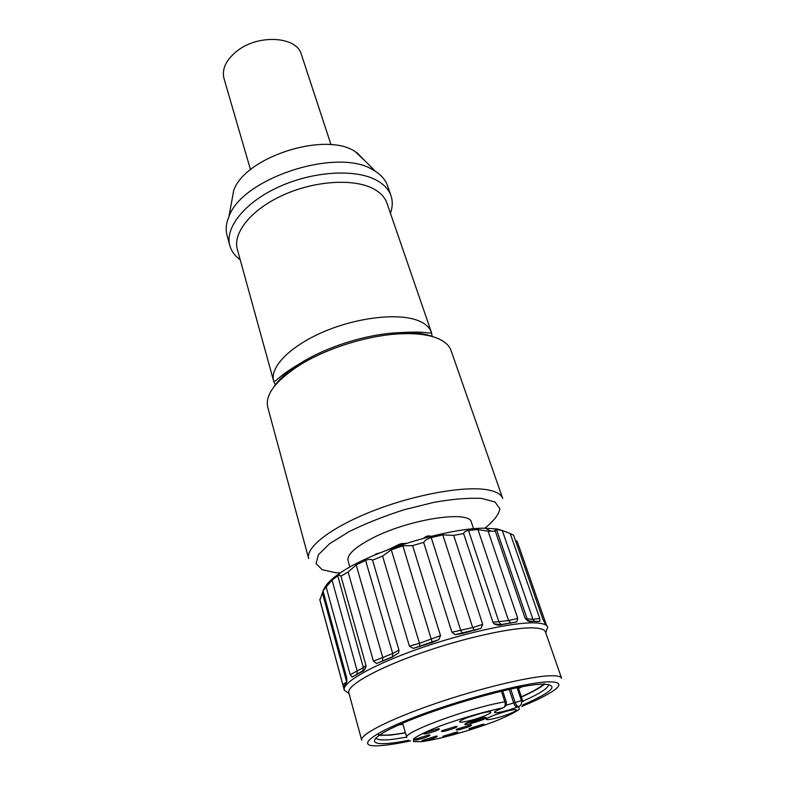 <?xml version="1.0" encoding="UTF-8"?>
<svg xmlns="http://www.w3.org/2000/svg" width="785" height="785" viewBox="0 0 785 785"><rect width="100%" height="100%" fill="white"/><g stroke="black" fill="none" stroke-linecap="round" stroke-linejoin="round"><path stroke-width="1.18" d="M436.764 338.041C427.884 334.626 416.079 333.203 401.37 333.762C369.127 334.94 326.521 348.128 299.262 365.378C275.447 380.931 264.938 394.894 267.744 407.248L308.682 558.586C305.188 547.273 332.31 526.47 375.161 510.073C417.924 493.628 467.536 485.326 489.33 490.183C496.915 491.852 501.379 494.628 502.743 498.514L451.032 350.512C449.177 345.243 444.428 341.082 436.764 338.041M231.379 203.187L233.694 190.461C244.959 157.147 324.548 131.37 354.859 151.328L365.741 161.592M390.43 213.275C392.647 207.073 392.834 201.235 390.989 195.74L387.486 185.643C385.523 180.01 381.471 175.222 375.328 171.277L373.238 170.041C337.982 146.952 242.006 178.009 228.945 216.591C226.1 223.313 225.462 229.554 227.022 235.314L229.838 245.626C231.418 251.2 234.872 255.92 240.21 259.776M390.989 195.74C388.83 189.538 384.091 184.416 376.78 180.354C355.929 168.726 313.706 171.051 279.283 186.683C244.763 202.226 224.628 227.689 229.838 245.626M473.59 528.796L471.461 522.437C470.156 509.553 406.924 519.425 370.549 539.128C354.369 547.832 346.852 555.015 348.02 560.647L349.855 567.094M331.034 144.744L301.381 54.499C296.887 36.139 257.48 33.863 236.295 51.604C225.835 60.337 221.733 69.286 223.98 78.451L250.493 169.668M468.213 717.333L481.421 713.231M469.783 721.444L464.71 724.231C464.74 726.017 487.24 719.031 486.249 717.539C484.08 717.019 478.585 718.324 469.783 721.444M509.063 713.967C497.268 718.589 481.225 721.709 487.779 718.049C492.254 715.263 509.367 709.895 514.666 709.62C518.277 709.581 516.412 711.033 509.063 713.967M483.481 716.283C471.196 721.15 454.103 724.359 461.286 720.385C466.054 717.47 483.275 712.123 488.859 711.818C492.774 711.769 490.978 713.251 483.481 716.283M435.744 730.953C426.589 734.034 422.585 734.78 423.753 733.18L438.344 728.725C440.346 728.696 439.472 729.442 435.744 730.953M426.432 737.105C417.483 740.118 413.528 740.863 414.588 739.352L428.983 734.966C430.867 734.946 430.013 735.663 426.432 737.105M453.436 728.558C444.546 731.551 440.65 732.287 441.739 730.776L456.124 726.351C458.038 726.321 457.145 727.067 453.436 728.558M433.791 738.175C425.097 741.099 421.241 741.845 422.202 740.422L436.372 736.085C438.167 736.075 437.304 736.772 433.791 738.175M467.84 727.077C459.196 729.991 455.388 730.727 456.409 729.285L470.598 724.898C472.433 724.879 471.52 725.605 467.84 727.077M480.4 726.341C472.001 729.167 468.282 729.903 469.234 728.529L483.197 724.192C484.953 724.182 484.021 724.898 480.4 726.341M454.299 734.053C445.821 736.909 442.043 737.645 442.975 736.271L456.978 731.963C458.725 731.944 457.832 732.64 454.299 734.053M495.502 714.693L506.384 711.288M517.119 687.699L521.407 700.612C522.045 703.419 521.142 705.401 518.669 706.549L517.256 707.089C500.928 713.506 484.502 714.998 501.88 708.355L503.313 707.795C485.503 711.298 460.667 718.471 439.629 726.213C426.952 731.247 418.277 735.408 413.616 738.714L413.381 741.609L421.682 741.648C439.09 739.401 472.246 730.07 496.679 720.63C507.856 716.028 515.411 712.211 519.356 709.169L518.669 706.549C517.276 706.382 516.069 704.94 515.038 702.212L510.701 689.034M470.971 723.093L477.673 720.512L474.886 720.777L477.339 719.835L481.617 719.423L472.482 722.946L470.971 723.093L470.657 722.072M476.681 720.787L469.921 722.141L478.526 718.824L484.679 718.246L477.574 719.629L473.895 721.052L476.632 720.61M484.679 718.246L484.404 717.372M469.921 722.141L469.715 721.464M470.254 722.112L466.506 722.857M323.989 589.142C325.726 584.589 331.005 579.281 339.846 573.236C370.284 551.59 447.96 527.549 485.307 528.207L497.592 529.021L507.188 532.24M323.655 589.486L319.897 600.044L344.272 690.133C341.818 682.822 371.55 665.474 416.982 649.352C462.336 633.21 513.743 621.936 535.184 622.888C542.641 623.202 546.811 624.624 547.704 627.166L545.722 632.73M323.626 589.378L322.978 590.82L346.676 677.73C347.029 681.557 346.666 683.549 345.586 683.715L343.545 686.944L342.8 684.5L346.676 682.057M337.727 575.817L338.826 575.199L340.906 575.994L365.879 665.013C365.594 669.065 364.083 671.352 361.355 671.881L352.151 677.102L350.198 674.717L363.376 667.633L337.727 575.817L332.035 580.115L322.978 590.82M365.584 560.392C368.685 559.116 371.011 559.038 372.561 560.156L398.986 650.088L398.603 652.894L391.813 657.29L376.643 663.453L373.424 661.196L392.706 653.522L365.584 560.392L356.164 564.964L348.118 571.99L340.955 576.19M432.27 642.464L402.862 545.82L391.293 549.843L382.57 556.055L372.561 560.156M402.862 545.82L412.596 545.614L440.513 635.634L438.884 639.628L432.162 642.503L413.253 648.4L409.407 646.124L419.494 643.308L419.955 646.605M442.789 534.87L453.661 535.36L482.736 624.399L480.911 628.383L462.63 633.475L455.143 634.643L451.915 632.259L472.678 627.558L442.789 534.87L431.22 537.578C427.56 538.657 425.038 540.266 423.645 542.406L412.596 545.614M477.947 529.512L488.123 531.2L517.757 618.423L516.716 621.906L502.292 624.536C499.672 625.547 496.905 625.321 494.01 623.839L492.951 622.26L508.552 620.552L477.947 529.512L468.508 530.434C465.495 530.945 463.886 532.014 463.66 533.633L453.661 535.36M525.43 618.806L532.937 619.277L502.282 530.474L496.503 529.551L494.805 530.395L495.315 531.2L488.123 531.2M502.282 530.474L510.23 533.555L539.756 618.482L539.884 621.327L531.553 621.377C529.482 622.25 527.294 621.082 524.988 617.854L495.315 531.2M547.704 627.166L546.056 624.154C545.604 624.418 544.584 622.858 542.975 619.463L513.576 535.174L510.23 533.555M515.294 540.1L517.236 541.562L546.095 624.183M463.66 533.633L492.951 622.26M423.645 542.406L451.915 632.259M382.57 556.055L409.407 646.124M348.118 571.99L373.424 661.196M326.226 587.249L350.198 674.717M319.75 599.298L342.8 684.5M349.05 693.606L344.272 690.133M348.825 692.782C346.479 685.825 375.25 669.193 419.092 653.669C462.846 638.117 512.477 627.136 533.26 627.902C540.531 628.157 544.594 629.491 545.447 631.915L561.579 678.279C560.912 676.356 556.967 675.532 549.745 675.787C529.11 676.474 478.879 688.553 434.213 703.968C389.458 719.374 359.746 734.682 361.699 740.147L348.825 692.782M544.201 683.637C540.659 687.15 533.035 691.546 521.338 696.825M405.384 732.709C391.048 735.27 381.765 735.81 377.546 734.309M398.947 724.879L402.97 724.339M518.591 688.543L522.221 686.718M521.691 706.451C534.163 701.329 543.779 696.717 550.53 692.625C562.619 685.128 561.569 681.547 547.4 681.89C523.968 682.754 459.951 699.592 414.519 717.196C368.822 734.799 355.634 747.183 378.92 745.75C386.809 745.308 397.347 743.68 410.535 740.863M378.988 735.359L390.734 735.113L405.443 732.925M521.407 697.031C532.77 691.958 540.502 687.65 544.613 684.098M376.319 554.357L376.172 553.857L380.009 552.836M375.014 554.661L376.172 553.857M428.355 536.999L428.002 535.91L431.583 536.184M426.245 537.548L425.951 536.597L423.498 538.284M425.951 536.597L428.002 535.91M399.31 545.673L398.947 544.476L387.515 549.902M398.947 544.476L399.899 544.093L400.281 545.339M401.282 545.006L400.899 543.74L399.899 544.093M400.899 543.74L406.463 543.308M275.407 385.033L273.661 381.127C269.52 367.223 290.244 345.861 324.303 331.496C358.284 317.081 399.074 312.744 418.513 320.761C425.411 323.577 429.699 327.433 431.397 332.3L432.142 336.333M433.506 336.834C424.862 333.517 413.42 332.134 399.182 332.673C412.37 331.888 421.486 331.918 426.53 332.771C430.602 333.193 432.221 333.046 431.397 332.3L386.946 203.158C384.944 197.369 380.489 192.6 373.601 188.861C354.153 178.264 315.04 180.589 283.189 195.053C251.239 209.448 232.527 232.91 237.364 249.453L273.661 381.127C274.652 381.373 275.741 380.872 276.919 379.626L281.305 375.995C285.701 372.424 292.079 368.175 300.439 363.239C287.928 371.128 279.097 379.008 273.926 386.877M484.816 528.217C493.794 521.034 498.809 514.567 499.859 508.808L495.099 502.066L481.794 498.426C468.871 497.719 452.935 499.015 433.997 502.322L404.236 509.73C383.943 516.206 365.565 523.507 349.089 531.631L329.72 543.632L318.494 554.612L316.07 563.532L322.144 569.694L335.646 572.707L340.258 572.962M401.37 333.762L399.182 332.673C367.979 333.792 326.825 346.528 300.439 363.239L299.262 365.378M505.972 705.293L521.407 700.612L522.928 701.623L518.237 687.474M402.666 723.25L406.787 737.576C401.91 732.621 469.813 707.619 504.863 701.829L501.399 691.163M517.256 707.089C515.863 706.932 514.646 705.489 513.616 702.761L509.22 689.367M506.246 701.819C506.816 704.076 506.129 705.862 504.186 707.177L503.313 707.795C505.069 706.686 505.589 704.694 504.863 701.829L506.246 701.819L502.675 690.859M502.41 708.148L501.88 708.355M539.756 618.482L532.937 619.277L534.693 621.426M496.503 529.551L527.216 619.051L529.119 621.308M517.757 618.423L508.552 620.552L510.957 623.153M468.508 530.434L498.966 622.034L501.301 624.723M482.736 624.399L472.678 627.558L474.503 630.424M431.22 537.578L460.795 630.59L462.326 633.554M391.293 549.843L419.494 643.308L440.513 635.634M398.986 650.088L392.706 653.522L392.51 657.006M356.164 564.964L382.835 657.801L382.462 661.323M365.928 665.219L363.376 667.633L362.827 671.047M332.035 580.115L357.312 671.381L356.851 674.59M322.36 592.685L346.607 681.772L346.931 681.007M409.014 740.206C368.862 748.409 360.521 741.658 401.243 723.868C441.494 706.078 516.245 685.069 541.542 684.177C560.166 684.392 553.837 691.349 522.565 705.058M375.868 737.802C376.849 739.941 382.216 740.481 391.95 739.441L406.669 737.193M522.8 701.25C540.159 693.528 548.744 687.895 548.568 684.343M429.218 536.783L428.914 535.812M427.648 537.185L427.295 536.067M402.332 544.653L401.969 543.495M233.694 190.461L228.945 216.591M356.645 152.408L375.328 171.277M339.846 573.236L338.826 575.199M485.307 528.207L490.851 531.141M527.648 620.876L535.802 621.475M536.763 621.543L539.884 621.327M494.01 623.839L500.909 624.595L516.716 621.906M455.143 634.643L480.911 628.383M413.253 648.4L438.884 639.628M376.643 663.453L392.706 656.731L398.603 652.894M352.151 677.102L363.141 670.606C364.436 670.115 365.408 668.673 366.036 666.259"/></g></svg>
